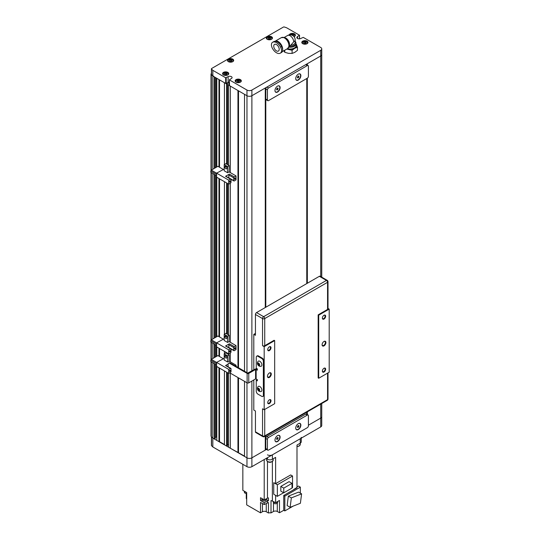 <?xml version="1.0" encoding="UTF-8"?>
<svg xmlns="http://www.w3.org/2000/svg" width="540" height="540" viewBox="0 0 540 540"><rect width="100%" height="100%" fill="white"/><g stroke="black" fill="none" stroke-linecap="round" stroke-linejoin="round"><path stroke-width="0.81" d="M211.525 445.21A0.769 0.446 0 0 0 211.525 445.655L211.525 436.82L212.828 438.122L246.969 457.839A3.476 2.005 0 0 0 251.89 457.839L266.463 449.429M320.726 404.109L320.726 418.095L308.408 425.21L320.726 418.095A3.476 2.005 0 0 0 321.746 416.678L321.746 425.507A3.476 2.005 0 0 1 320.726 426.924L251.89 466.668A3.476 2.005 0 0 1 246.969 466.668L212.828 446.958L211.525 445.655M211.012 361.719L211.012 436.016A2.315 1.337 0 0 0 211.316 436.617L212.828 438.122L212.828 446.958M305.802 44.125A2.471 1.424 0 0 0 306.632 41.789A2.471 1.424 0 0 0 303.136 41.789A2.471 1.424 0 0 0 303.136 43.808A2.471 1.424 0 0 0 303.966 44.125M306.794 41.884L306.794 41.884A2.707 1.559 180 0 1 307.591 42.991A2.707 1.559 180 0 1 307.51 43.362M293.976 36.599A2.471 1.424 0 0 0 294.064 34.533L294.233 34.627A2.707 1.559 180 0 1 295.022 35.735A2.707 1.559 180 0 1 294.941 36.106M270.29 39.71A2.471 1.424 0 0 0 271.121 37.375A2.471 1.424 0 0 0 267.624 37.375A2.471 1.424 0 0 0 267.624 39.393A2.471 1.424 0 0 0 268.454 39.71M271.283 37.469L271.283 37.469A2.707 1.559 180 0 1 272.079 38.57A2.707 1.559 180 0 1 271.998 38.948M231.505 62.1A2.471 1.424 0 0 0 232.328 59.771A2.471 1.424 0 0 0 228.832 59.771A2.471 1.424 0 0 0 228.832 61.79A2.471 1.424 0 0 0 229.662 62.1M232.497 59.866L232.497 59.866A2.707 1.559 180 0 1 233.287 60.966A2.707 1.559 180 0 1 233.206 61.337M226.584 75.35A2.471 1.424 0 0 0 227.414 73.015A2.471 1.424 0 0 0 223.918 73.015A2.471 1.424 0 0 0 223.918 75.033A2.471 1.424 0 0 0 224.741 75.35M227.576 73.109L227.576 73.109A2.707 1.559 180 0 1 228.366 74.216A2.707 1.559 180 0 1 228.292 74.588M239.153 82.606A2.471 1.424 0 0 0 239.976 80.271A2.471 1.424 0 0 0 236.48 80.271A2.471 1.424 0 0 0 236.48 82.289A2.471 1.424 0 0 0 237.31 82.606M240.145 80.366L240.145 80.366A2.707 1.559 180 0 1 240.935 81.473A2.707 1.559 180 0 1 240.854 81.844M307.071 41.155A3.092 1.782 0 0 0 303.703 40.77A3.092 1.782 0 0 0 301.793 42.417A3.092 1.782 0 0 0 302.697 43.679A3.092 1.782 0 0 0 306.065 44.071A3.092 1.782 0 0 0 307.976 42.417A3.092 1.782 0 0 0 307.071 41.155M294.023 36.653A3.092 1.782 0 0 0 295.407 35.168A3.092 1.782 0 0 0 294.503 33.905A3.092 1.782 0 0 0 291.364 33.467A3.092 1.782 0 0 0 289.265 34.884M271.559 36.74A3.092 1.782 0 0 0 268.191 36.355A3.092 1.782 0 0 0 266.281 38.002A3.092 1.782 0 0 0 267.185 39.265A3.092 1.782 0 0 0 270.553 39.65A3.092 1.782 0 0 0 272.464 38.002A3.092 1.782 0 0 0 271.559 36.74M232.767 59.137A3.092 1.782 0 0 0 229.399 58.752A3.092 1.782 0 0 0 227.489 60.399A3.092 1.782 0 0 0 228.4 61.661A3.092 1.782 0 0 0 231.761 62.046A3.092 1.782 0 0 0 233.672 60.399A3.092 1.782 0 0 0 232.767 59.137M227.853 72.387A3.092 1.782 0 0 0 224.485 71.996A3.092 1.782 0 0 0 222.575 73.649A3.092 1.782 0 0 0 223.479 74.912A3.092 1.782 0 0 0 226.847 75.296A3.092 1.782 0 0 0 228.757 73.649A3.092 1.782 0 0 0 227.853 72.387M240.415 79.637A3.092 1.782 0 0 0 237.047 79.252A3.092 1.782 0 0 0 235.143 80.899A3.092 1.782 0 0 0 236.048 82.161A3.092 1.782 0 0 0 239.416 82.553A3.092 1.782 0 0 0 241.319 80.899A3.092 1.782 0 0 0 240.415 79.637M226.213 77.747L226.213 83.423L225.666 83.423L225.666 77.747L228.123 76.646A2.315 1.337 180 0 1 231.404 76.646A2.315 1.337 180 0 1 232.079 77.591A2.315 1.337 180 0 1 231.404 78.536L229.379 79.799L229.487 85.32M225.666 83.423L212.828 76.012L211.525 74.709A0.769 0.446 180 0 1 211.525 74.264M225.666 77.747L212.828 70.335L212.828 169.256M212.828 70.335L211.525 69.032A0.769 0.446 0 0 1 211.646 68.492L283.392 27.074A0.769 0.446 0 0 1 284.324 27L286.578 27.749L299.423 35.168L297.506 36.585L297.506 38.475M307.341 65.084L307.341 63.713L320.726 55.985A3.476 2.005 0 0 0 321.746 54.56A3.476 2.005 180 0 1 320.726 55.985L251.89 95.728A3.476 2.005 180 0 1 246.969 95.728L246.969 90.052L229.487 79.954M244.512 371.25L244.512 94.304L246.969 95.728L229.487 85.631M320.726 276.575L320.726 50.308L251.89 90.052L251.89 370.96M297.506 36.585A2.315 1.337 180 0 0 296.831 37.53A2.315 1.337 180 0 0 298.262 38.765A2.315 1.337 180 0 0 300.787 38.475L303.244 37.375L320.726 47.466A3.476 2.005 0 0 1 321.746 48.884L321.746 277.162M246.969 90.052A3.476 2.005 0 0 0 251.89 90.052M320.726 50.308A3.476 2.005 0 0 0 321.746 48.884M226.213 83.423L228.123 82.323A2.315 1.337 180 0 1 229.379 81.945M304.54 43.544L305.829 43.342L306.173 42.599L305.228 42.053L303.939 42.255L303.588 42.998L304.54 43.544M302.258 43.362A2.707 1.559 180 0 1 302.177 42.991A2.707 1.559 180 0 1 302.974 41.884A2.707 1.559 180 0 1 303.055 41.837M294.233 34.627L294.064 34.533A2.471 1.424 0 0 0 290.567 34.533A2.471 1.424 0 0 0 290.196 34.81M293.328 35.957L293.612 35.343L292.666 34.796L291.445 34.985M290.135 34.81A2.707 1.559 180 0 1 290.405 34.627A2.707 1.559 180 0 1 290.493 34.58M269.028 39.13L270.317 38.927L270.662 38.185L269.716 37.638L268.427 37.834L268.076 38.583L269.028 39.13M266.747 38.948A2.707 1.559 180 0 1 266.666 38.57A2.707 1.559 180 0 1 267.462 37.469A2.707 1.559 180 0 1 267.543 37.422M230.236 61.526L231.525 61.324L231.876 60.575L230.931 60.028L229.635 60.23L229.291 60.98L230.236 61.526M227.954 61.337A2.707 1.559 180 0 1 227.88 60.966A2.707 1.559 180 0 1 228.67 59.866A2.707 1.559 180 0 1 228.757 59.819M225.322 74.77L226.611 74.574L226.955 73.825L226.01 73.278L224.721 73.481L224.37 74.223L225.322 74.77M223.04 74.588A2.707 1.559 180 0 1 222.959 74.216A2.707 1.559 180 0 1 223.756 73.109A2.707 1.559 180 0 1 223.837 73.062M238.579 80.534L237.283 80.737L236.939 81.479L237.884 82.026L239.179 81.824L239.524 81.081L238.579 80.534L238.579 81.797L237.715 81.931M235.602 81.844A2.707 1.559 180 0 1 235.528 81.473A2.707 1.559 180 0 1 236.318 80.366A2.707 1.559 180 0 1 236.405 80.318M303.939 43.2L303.939 42.255M305.397 43.409L304.371 43.45M305.228 43.315L305.228 42.053M292.666 35.498L292.666 34.796M268.427 38.786L268.427 37.834M269.885 38.995L268.859 39.029M269.716 38.9L269.716 37.638M229.635 61.175L229.635 60.23M231.1 61.391L230.067 61.425M230.931 61.29L230.931 60.028M224.721 74.426L224.721 73.481M226.179 74.642L225.146 74.675M226.01 74.54L226.01 73.278M237.283 81.682L237.283 80.737M279.207 49.295A3.861 2.228 60 0 1 278.404 51.064A3.861 2.228 60 0 1 275.427 50.031A3.861 2.228 60 0 1 273.74 46.143A3.861 2.228 60 0 1 274.543 44.374A3.861 2.228 60 0 1 277.519 45.407A3.861 2.228 60 0 1 279.207 49.295M280.341 53.15L281.435 52.515A7.736 4.469 -120 0 0 281.671 52.367A5.387 3.112 -120 0 0 282.623 50.004A5.387 3.112 -120 0 0 281.671 46.548A7.736 4.469 -120 0 0 273.699 41.661L272.606 42.289A7.736 4.469 -120 0 0 272.376 42.444A5.387 3.112 -120 0 0 272.376 48.263A7.736 4.469 -120 0 0 280.341 53.15A7.736 4.469 -120 0 0 280.577 52.994A5.387 3.112 -120 0 0 281.529 50.639A5.387 3.112 -120 0 0 280.577 47.176A7.736 4.469 -120 0 0 272.606 42.289M275.002 41.297A6.298 3.638 60 0 1 275.076 41.256A6.298 3.638 60 0 1 279.929 42.944A6.298 3.638 60 0 1 282.676 49.282A6.298 3.638 60 0 1 282.623 50.051M287.435 48.661A5.987 3.456 0 0 0 294.368 48.02A5.987 3.456 0 0 0 296.109 45.34L295.927 43.821M295.913 43.706A5.792 3.348 180 0 1 295.927 43.936A5.792 3.348 180 0 1 294.233 46.298A5.792 3.348 180 0 1 288.806 47.189M293.686 41.884A5.022 2.902 180 0 0 295.157 39.832L295.157 42.356A5.022 2.902 180 0 1 293.686 44.408A5.022 2.902 180 0 1 290.75 45.232L293.686 41.884A5.022 2.902 60 0 0 291.492 36.828A5.022 2.902 60 0 0 287.624 35.485L284.06 37.544M295.157 41.317A5.792 3.348 180 0 1 295.927 42.984A5.792 3.348 180 0 1 294.233 45.353A5.792 3.348 180 0 1 289.076 46.278M289.082 46.238L290.75 45.232M287.01 48.91A6.568 3.794 0 0 0 288.434 49.235A6.568 3.794 0 0 0 294.779 48.256A6.568 3.794 0 0 0 296.474 44.591A6.568 3.794 0 0 0 295.927 43.787M286.706 49.079L292.093 50.281L294.779 48.256L297.459 47.189L295.927 43.565M297.459 47.189L297.459 50.328L294.779 52.353L292.093 53.426L288.434 53.339L284.769 52.292L283.79 50.659M284.769 50.2L284.769 52.292M292.093 50.281L292.093 53.426M228.724 353.855L228.724 349.853L230.472 348.84A0.769 0.446 -60 0 1 231.019 349.157L231.019 351.905A0.769 0.446 -60 0 1 230.472 352.85L228.724 353.855L216.594 346.856L216.594 342.846L224.188 338.783M236.048 349.63L234.299 350.642A0.769 0.446 -60 0 1 233.753 350.325L233.753 347.578A0.769 0.446 -60 0 1 234.299 346.633L236.048 345.627L236.048 349.63M230.857 348.806L225.936 345.964A0.769 0.446 120 0 0 225.551 345.998L229.372 343.791A0.769 0.446 120 0 0 228.825 344.736L228.825 347.483A0.769 0.446 120 0 0 228.845 347.645M234.954 348.698L234.407 348.827L234.954 347.625L235.663 348.037L235.116 348.982M229.054 341.591L227.576 342.441L227.576 336.238L229.216 335.293L229.054 341.591L236.048 345.627M228.724 349.853L216.594 342.846M229.925 351.601L229.379 351.729L229.925 350.527L230.634 350.939L230.087 351.884M227.576 342.441L224.188 340.484L224.188 334.287L225.828 333.342L229.216 335.293M234.569 348.921L234.407 348.32M234.569 348.415L234.954 348.003M235.116 348.098L235.116 347.72M216.594 342.866L211.322 339.822L217.91 336.022L223.169 339.053M216.594 344.061L210.803 340.72L210.803 342.043L216.594 345.391M229.541 351.824L229.379 351.223M229.541 351.317L229.925 350.906M230.087 351L230.087 350.622M226.76 337.973A1.235 0.716 60 0 1 226.503 338.54A1.235 0.716 60 0 1 225.551 338.209A1.235 0.716 60 0 1 225.011 336.967L225.011 336.4A1.235 0.716 60 0 1 225.268 335.833A1.235 0.716 60 0 1 226.22 336.163A1.235 0.716 60 0 1 226.76 337.406L226.76 337.973M227.576 336.238L224.188 334.287M211.316 172.638L211.316 339.836L210.803 340.72M267.732 402.638A2.315 1.337 -60 0 1 269.372 399.803A2.315 1.337 -60 0 1 271.013 400.748A2.315 1.337 -60 0 1 269.372 403.583A2.315 1.337 -60 0 1 267.732 402.638M267.739 402.469A1.931 1.114 120 0 0 268.13 403.205A1.931 1.114 120 0 0 269.622 402.692A1.931 1.114 120 0 0 270.466 400.748A1.931 1.114 120 0 0 270.068 399.863A1.931 1.114 120 0 0 269.231 399.89M267.462 376.299A2.707 1.559 -60 0 1 269.372 372.985A2.707 1.559 -60 0 1 271.283 374.092A2.707 1.559 -60 0 1 269.372 377.406A2.707 1.559 -60 0 1 267.462 376.299M267.462 376.13A2.315 1.337 120 0 0 267.941 377.048A2.315 1.337 120 0 0 269.723 376.427A2.315 1.337 120 0 0 270.736 374.092A2.315 1.337 120 0 0 270.257 373.032A2.315 1.337 120 0 0 269.231 373.073M267.732 349.643A2.315 1.337 -60 0 1 269.372 346.808A2.315 1.337 -60 0 1 271.013 347.753A2.315 1.337 -60 0 1 269.372 350.595A2.315 1.337 -60 0 1 267.732 349.643M267.739 349.475A1.931 1.114 120 0 0 268.13 350.217A1.931 1.114 120 0 0 269.622 349.697A1.931 1.114 120 0 0 270.466 347.753A1.931 1.114 120 0 0 270.068 346.869A1.931 1.114 120 0 0 269.231 346.896M322.367 371.095A2.315 1.337 -60 0 1 324.007 368.26A2.315 1.337 -60 0 1 325.647 369.205A2.315 1.337 -60 0 1 324.007 372.04A2.315 1.337 -60 0 1 322.367 371.095M322.373 370.926A1.931 1.114 120 0 0 322.765 371.662A1.931 1.114 120 0 0 324.257 371.149A1.931 1.114 120 0 0 325.1 369.205A1.931 1.114 120 0 0 324.695 368.32A1.931 1.114 120 0 0 323.865 368.348M322.09 344.756A2.707 1.559 -60 0 1 324.007 341.449A2.707 1.559 -60 0 1 325.917 342.549A2.707 1.559 -60 0 1 324.007 345.863A2.707 1.559 -60 0 1 322.09 344.756M322.097 344.588A2.315 1.337 120 0 0 322.576 345.506A2.315 1.337 120 0 0 324.358 344.885A2.315 1.337 120 0 0 325.37 342.549A2.315 1.337 120 0 0 324.891 341.489A2.315 1.337 120 0 0 323.865 341.537M322.367 318.101A2.315 1.337 -60 0 1 324.007 315.266A2.315 1.337 -60 0 1 325.647 316.211A2.315 1.337 -60 0 1 324.007 319.052A2.315 1.337 -60 0 1 322.367 318.101M322.373 317.939A1.931 1.114 120 0 0 322.765 318.674A1.931 1.114 120 0 0 324.257 318.154A1.931 1.114 120 0 0 325.1 316.211A1.931 1.114 120 0 0 324.695 315.326A1.931 1.114 120 0 0 323.865 315.353M255.44 314.476A1.546 0.891 -60 0 1 256.534 312.586L263.635 316.683L326.464 280.409A1.546 0.891 -120 0 1 327.557 282.305A1.546 0.891 0 0 0 328.01 281.671L328.01 308.799A1.546 0.891 180 0 1 327.557 309.427L327.557 282.305L264.728 318.58L264.728 345.701A1.546 0.891 180 0 1 262.541 345.701L262.541 318.58L255.44 314.476L255.44 335.293L253.8 334.348L253.8 369.853M253.8 379.951L253.8 410.049L255.44 410.994L255.44 431.818L262.541 435.915L262.541 408.787L264.182 409.738L274.671 403.677L274.671 340.591L264.182 346.646L264.182 409.738M262.541 345.701L264.182 346.646M328.01 308.428L329.197 309.116L318.708 315.171L318.708 378.257L329.197 372.202L329.197 309.116M256.534 312.586L319.363 276.311A1.546 0.891 -60 0 1 320.132 276.23L327.233 280.334A1.546 0.891 120 0 0 326.464 280.409L319.363 276.311M253.8 334.348L255.44 333.403M264.728 345.701L274.124 340.281L274.671 340.591M327.557 309.427L318.161 314.854L318.708 315.171M318.708 378.257L318.161 377.939L318.161 314.854M264.728 409.421L264.728 435.915A1.546 0.891 180 0 1 262.541 435.915A1.546 0.891 120 0 0 262.865 436.624L255.757 432.52A1.546 0.891 -60 0 1 255.44 431.818M273.787 501.768A2.315 1.337 0 0 0 273.848 501.802A2.315 1.337 0 0 0 274.172 501.957M273.233 501.491A2.281 1.316 0 0 0 273.875 502.227A2.281 1.316 0 0 0 275.495 502.619M273.362 501.775L273.362 502.565A2.126 1.229 0 0 0 273.983 503.429A2.126 1.229 0 0 0 276.298 503.692A2.126 1.229 0 0 0 277.614 502.565L277.614 501.775M244.276 491.171A2.281 1.316 0 0 0 244.931 491.947A2.281 1.316 0 0 0 246.281 492.325M244.418 491.495L244.418 492.284A2.126 1.229 0 0 0 245.038 493.148A2.126 1.229 0 0 0 246.699 493.506M261.947 498.535A2.281 1.316 0 0 0 262.615 499.379A2.281 1.316 0 0 0 264.08 499.763M262.615 498.94A2.281 1.316 0 0 0 262.879 499.068L262.386 498.785A2.281 1.316 0 0 0 262.615 498.94A2.126 1.229 0 0 0 262.589 498.926M262.103 498.926L262.103 499.709A2.126 1.229 0 0 0 262.724 500.58A2.126 1.229 0 0 0 265.039 500.843A2.126 1.229 0 0 0 266.348 499.709L266.348 498.926M264.371 499.763A2.281 1.316 0 0 0 266.45 498.724M273.74 482.693L277.351 484.778L277.351 496.355L273.74 494.269L273.74 482.693A293.598 169.506 0 0 0 275.623 483.631L275.623 457.387L272.376 459.257L272.376 454.842A3.476 2.005 180 0 1 267.462 454.842M292.019 483.354L289.069 481.653L280.82 486.419L283.77 488.12L292.019 483.354L292.019 488.059L283.77 492.818L280.82 491.117L280.82 486.419M283.77 488.12L283.77 492.818M277.351 484.778L292.538 476.01L292.538 487.586L292.019 487.883M277.351 496.355L283.615 492.73M292.538 476.01L290.682 474.937L275.623 483.631M267.469 502.943L267.469 501.053A293.598 169.506 180 0 1 264.215 502.679L264.215 504.569A293.598 169.506 0 0 0 267.469 502.943A3.706 2.14 180 0 1 268.434 502.592L268.434 513A3.706 2.14 180 0 1 271.006 512.912L273.469 511.495A2.707 1.559 180 0 1 277.297 511.495L279.477 512.757L279.477 500.452L275.623 502.679L275.623 495.356M264.215 504.569L260.523 502.443L260.523 512.851L262.433 511.745A2.707 1.559 180 0 1 266.26 511.745L268.434 513M272.369 461.538L272.369 501.053A3.706 2.14 0 0 0 271.006 500.614L271.006 512.912M296.744 487.647A293.598 169.506 180 0 1 296.993 487.816L295.643 488.599A2.281 1.316 180 0 1 295.184 488.862L283.743 495.47L283.743 510.293L284.83 510.928L284.83 496.098L300.348 487.141L300.348 493.128M283.743 495.47L284.83 496.098M301.597 493.85L298.586 492.115L288.333 496.159L291.344 497.894L301.597 493.85L300.395 503.267L290.142 507.31L287.138 505.575L288.333 496.159M291.344 497.894L290.142 507.31M284.83 510.928L293.153 506.122M296.993 486.871L298.438 486.041L300.348 487.141M246.422 498.724A3.706 2.14 180 0 0 246.274 498.488L246.274 493.499M267.462 457.684L267.462 459.257A3.476 2.005 0 0 0 272.376 459.257M267.462 459.257L266.092 458.467M272.376 454.842L300.24 438.757L300.24 443.171A3.476 2.005 0 0 0 301.259 441.754L301.259 438.17M300.24 438.757A3.476 2.005 0 0 0 301.259 437.333M296.993 446.405A3.281 1.897 0 0 0 300.247 444.514L300.247 443.171L296.993 445.048L296.993 487.499L295.164 488.558A2.281 1.316 0 0 0 295.657 488.275M275.623 468.578L275.623 457.387M260.523 512.851L246.699 504.866L246.699 492.568L242.845 490.34L242.845 464.285M246.422 493.506L246.699 500.135M279.477 512.757L283.743 510.293M293.963 489.254A2.281 1.316 0 0 0 294.678 489.152M295.927 488.437A2.281 1.316 0 0 0 296.096 488.018M293.301 489.949L295.164 488.558M275.751 502.605A2.281 1.316 0 0 0 277.749 501.451M272.369 501.053A293.598 169.506 0 0 0 275.623 502.679M267.469 501.053A3.706 2.14 180 0 1 268.434 500.702L266.348 499.493M264.215 459.554L264.215 499.838A293.598 169.506 0 0 0 267.469 498.211A3.706 2.14 0 0 1 268.434 497.86L268.434 500.702M262.103 499.635L260.523 500.546L264.215 502.679M262.386 498.785L260.523 497.711L260.523 500.546M264.215 499.838L262.879 499.068M228.724 373.417L228.724 369.407L230.472 368.401A0.769 0.446 -60 0 1 231.019 368.712L231.019 371.459A0.769 0.446 -60 0 1 230.472 372.404L228.724 373.417L216.594 366.41L216.594 362.408L224.188 358.337M230.857 368.361L225.936 365.519A0.769 0.446 120 0 0 225.551 365.553L228.137 364.061M235.022 365.776L236.048 365.182L236.048 366.363M229.054 361.145L227.576 361.996L227.576 355.799L229.216 354.854L229.054 361.145L236.048 365.182M228.724 369.407L211.322 359.377L217.91 355.577L223.169 358.614M229.925 371.156L229.379 371.284L229.925 370.089L230.634 370.494L230.087 371.439M227.576 361.996L224.188 360.038L224.188 353.842L225.828 352.897L229.216 354.854M216.594 363.623L210.803 360.275L210.803 361.604L216.594 364.945M229.541 371.378L229.379 370.777M229.541 370.872L229.925 370.467M230.087 370.562L230.087 370.183M226.76 357.534A1.235 0.716 60 0 1 226.503 358.101A1.235 0.716 60 0 1 225.551 357.764A1.235 0.716 60 0 1 225.011 356.522L225.011 355.955A1.235 0.716 60 0 1 225.268 355.388A1.235 0.716 60 0 1 226.22 355.718A1.235 0.716 60 0 1 226.76 356.967L226.76 357.534M227.576 355.799L224.188 353.842M211.322 359.377L210.803 360.275M228.724 184.154L228.724 180.151L230.472 179.138A0.769 0.446 -60 0 1 231.019 179.456L231.019 182.203A0.769 0.446 -60 0 1 230.472 183.148L228.724 184.154L216.594 177.154L216.594 173.151L224.188 169.081M236.048 179.928L234.299 180.941A0.769 0.446 -60 0 1 233.753 180.623L233.753 177.883A0.769 0.446 -60 0 1 234.299 176.931L236.048 175.925L236.048 179.928M230.857 179.105L225.936 176.263A0.769 0.446 120 0 0 225.551 176.297L229.372 174.089A0.769 0.446 120 0 0 228.825 175.034L228.825 177.782A0.769 0.446 120 0 0 228.845 177.944M234.954 178.997L234.407 179.125L234.954 177.93L235.663 178.335L235.116 179.287M229.054 171.889L227.576 172.739L227.576 166.543L229.216 165.591L229.054 171.889L236.048 175.925M228.724 180.151L216.594 173.151M229.925 181.899L229.379 182.027L229.925 180.826L230.634 181.238L230.087 182.183M227.576 172.739L224.188 170.782L224.188 164.585L225.828 163.64L229.216 165.591M234.569 179.219L234.407 178.619M234.569 178.713L234.954 178.308M235.116 178.403L235.116 178.025M216.594 173.165L211.322 170.12L217.91 166.32L223.169 169.358M216.594 174.366L210.803 171.018L210.803 172.341L216.594 175.689M229.541 182.122L229.379 181.521M229.541 181.616L229.925 181.21M230.087 181.305L230.087 180.92M226.76 168.278A1.235 0.716 60 0 1 226.503 168.838A1.235 0.716 60 0 1 225.551 168.507A1.235 0.716 60 0 1 225.011 167.265L225.011 166.698A1.235 0.716 60 0 1 225.268 166.131A1.235 0.716 60 0 1 226.22 166.462A1.235 0.716 60 0 1 226.76 167.711L226.76 168.278M227.576 166.543L224.188 164.585M211.417 73.669L211.012 73.906A2.315 1.337 0 0 0 211.316 74.5L211.316 170.134L210.803 171.018M320.726 426.924L320.726 418.095A3.476 2.005 0 0 0 321.746 416.678L321.746 403.522M307.314 78.206A1.546 0.891 120 0 0 308.408 76.316L308.408 66.218A1.546 0.891 120 0 0 308.09 65.509A1.546 0.891 120 0 0 307.314 65.59L268.522 87.98A1.546 0.891 120 0 0 267.435 89.876L267.435 99.968A1.546 0.891 120 0 0 267.752 100.676A1.546 0.891 120 0 0 268.522 100.602L307.314 78.206L307.341 283.25M307.341 411.838L307.341 414.578M307.125 63.835L307.125 64.955M307.125 78.314L307.125 283.379M307.125 411.959L307.125 414.45M244.512 381.348L244.512 456.421L246.969 457.839A3.476 2.005 0 0 0 251.89 457.839L251.89 466.668M246.969 372.674L246.969 95.728A3.476 2.005 0 0 0 251.89 95.728L265.275 88L265.275 307.537L265.275 88M266.436 449.408L265.275 449.982L265.275 436.124L265.275 450.11L251.89 457.839L251.89 381.051M228.535 165.2L228.535 85.084L230.31 86.103L230.31 172.611L230.31 86.103L237.958 90.524L237.958 367.47M230.31 183.242L230.31 342.313L230.31 183.242M230.31 352.944L230.31 361.868L230.31 352.944M228.535 373.302L228.535 447.194L230.31 448.22L230.31 373.147L230.31 448.22L244.512 456.104M237.958 377.561L237.958 452.635M238.505 90.835L238.505 367.781M238.505 377.879L238.505 452.635M306.767 64.044L306.767 64.753M306.767 78.523L306.767 283.581M306.767 412.169L306.767 414.767M265.795 87.696L265.795 307.24M265.795 435.82L265.795 449.78M265.714 87.743L265.714 307.287M265.714 435.868L265.714 449.732M298.303 423.63L298.303 423.63A3.631 2.099 -60 0 1 300.868 425.115A3.631 2.099 -60 0 1 298.303 429.563A3.631 2.099 -60 0 1 295.731 428.078A3.631 2.099 -60 0 1 298.303 423.63L298.303 423.63M295.731 428.011A3.476 2.005 120 0 0 296.453 429.543A3.476 2.005 120 0 0 298.188 429.374A3.476 2.005 120 0 0 300.463 426.31A3.476 2.005 120 0 0 299.93 423.522A3.476 2.005 120 0 0 298.242 423.664M277.54 435.618L277.54 435.618A3.631 2.099 -60 0 1 280.105 437.096A3.631 2.099 -60 0 1 277.54 441.545A3.631 2.099 -60 0 1 274.975 440.066A3.631 2.099 -60 0 1 277.54 435.618L277.54 435.618M274.975 439.999A3.476 2.005 120 0 0 275.69 441.531A3.476 2.005 120 0 0 277.432 441.356A3.476 2.005 120 0 0 279.7 438.291A3.476 2.005 120 0 0 279.166 435.51A3.476 2.005 120 0 0 277.486 435.652M296.426 429.53A3.476 2.005 120 0 0 298.134 429.34A3.476 2.005 120 0 0 300.402 426.303A3.476 2.005 120 0 0 299.903 423.509M275.663 441.511A3.476 2.005 120 0 0 277.378 441.329A3.476 2.005 120 0 0 279.639 438.284A3.476 2.005 120 0 0 279.14 435.49M267.435 439.371L267.435 449.462A1.546 0.891 120 0 0 267.752 450.171A1.546 0.891 120 0 0 268.522 450.097L307.314 427.7A1.546 0.891 120 0 0 308.408 425.804L308.408 415.712A1.546 0.891 120 0 0 308.09 415.004A1.546 0.891 120 0 0 307.314 415.085L268.522 437.474A1.546 0.891 120 0 0 267.435 439.371L265.795 438.426L265.795 448.517L267.435 449.462M307.314 415.085L305.674 414.133L266.888 436.529L268.522 437.474M265.795 438.426A1.546 0.891 -60 0 1 266.888 436.529M305.674 414.133A1.546 0.891 -60 0 1 306.45 414.058L308.09 415.004M267.752 450.171L266.112 449.226A1.546 0.891 -60 0 1 265.795 448.517M276.689 439.337L277.378 439.398L278.06 437.636L277.378 437.576L276.689 438.426L276.689 439.337M297.452 427.349L298.134 427.41L298.822 426.56L298.822 425.648L298.134 425.588L297.452 427.349M297.452 427.019L298.134 427.41M297.452 426.769L297.999 425.763M297.999 426.087L298.822 426.56M276.689 439L277.378 439.398M276.689 438.757L277.236 437.744M277.236 438.075L278.06 438.548M298.303 74.135L298.303 74.135A3.631 2.099 -60 0 1 300.868 75.62A3.631 2.099 -60 0 1 298.303 80.069A3.631 2.099 -60 0 1 295.731 78.584A3.631 2.099 -60 0 1 298.303 74.135L298.303 74.135M295.731 78.516A3.476 2.005 120 0 0 296.453 80.048A3.476 2.005 120 0 0 298.188 79.88A3.476 2.005 120 0 0 300.463 76.815A3.476 2.005 120 0 0 299.93 74.027A3.476 2.005 120 0 0 298.242 74.169M277.54 86.123L277.54 86.123A3.631 2.099 -60 0 1 280.105 87.602A3.631 2.099 -60 0 1 277.54 92.05A3.631 2.099 -60 0 1 274.975 90.572A3.631 2.099 -60 0 1 277.54 86.123L277.54 86.123M274.975 90.504A3.476 2.005 120 0 0 275.69 92.036A3.476 2.005 120 0 0 277.432 91.861A3.476 2.005 120 0 0 279.7 88.796A3.476 2.005 120 0 0 279.166 86.015A3.476 2.005 120 0 0 277.486 86.157M275.663 92.016A3.476 2.005 120 0 0 277.378 91.834A3.476 2.005 120 0 0 279.639 88.79A3.476 2.005 120 0 0 279.14 85.995M296.426 80.035A3.476 2.005 120 0 0 298.134 79.846A3.476 2.005 120 0 0 300.402 76.808A3.476 2.005 120 0 0 299.903 74.014M267.435 89.876L265.795 88.931L265.795 99.022L267.435 99.968M265.795 88.931A1.546 0.891 -60 0 1 266.645 87.21M305.917 64.53A1.546 0.891 -60 0 1 306.45 64.564L308.09 65.509M267.752 100.676L266.112 99.731A1.546 0.891 -60 0 1 265.795 99.022M297.452 77.855L298.134 77.915L298.822 77.065L298.822 76.153L298.134 76.093L297.452 77.855M276.689 89.843L277.378 89.903L278.06 88.142L277.378 88.081L276.689 88.931L276.689 89.843M276.689 89.262L277.236 88.25M277.236 88.58L278.06 89.053M276.689 89.512L277.378 89.903M297.452 77.274L297.999 76.268M297.999 76.592L298.822 77.065M297.452 77.524L298.134 77.915M211.012 73.906L211.012 170.667M211.012 172.463L211.012 340.369M211.012 342.164L211.012 359.924M212.828 173.509L212.828 338.951M212.828 343.211L212.828 358.513M212.828 362.765L212.828 438.122L214.326 438.993L214.326 363.636M211.316 74.5L214.326 76.883L214.326 168.386M214.326 174.38L214.326 338.087M214.326 344.081L214.326 357.642M215.204 364.142L215.204 438.487L214.326 438.993M216.79 436.941L215.291 437.488M218.97 166.934L218.97 79.562L216.79 78.3L216.79 166.968M216.79 177.262L216.79 336.67M216.79 346.964L216.79 356.225M216.79 366.525L216.79 440.411L218.97 441.673L218.97 367.781M218.97 178.524L218.97 336.636M218.97 348.226L218.97 356.191M219.517 368.098L219.517 441.673L218.97 441.673M219.517 79.88L219.517 167.252M219.517 178.841L219.517 336.953M219.517 348.543L219.517 356.508M224.438 444.514L219.517 441.673M228.717 82.073L227.225 82.937L227.475 83.41L226.618 83.977L224.438 82.715L224.438 164.444M224.438 181.683L224.438 334.145M224.438 351.378L224.438 353.7M224.438 370.94L224.438 444.825L226.618 446.087L226.618 372.202M226.618 83.977L226.618 164.093M226.618 182.945L226.618 333.794M226.618 352.64L226.618 353.356M227.387 372.64L227.387 445.649L226.618 446.087M228.535 444.292L227.475 444.899M229.379 84.605L228.535 85.084M228.535 184.046L228.535 334.901M228.535 353.747L228.535 354.456M229.75 372.823A2.315 1.337 -120 0 0 229.763 372.83L247.131 382.853A1.161 0.668 180 0 0 248.765 382.853L255.596 378.911L257.351 379.613L257.351 380.876L256.257 380.241L256.257 391.284A2.315 1.337 -120 0 0 257.897 394.119L261.725 396.326A2.315 1.337 -120 0 0 262.879 396.441A2.315 1.337 -120 0 0 263.365 395.381L263.365 361.314A2.315 1.337 -120 0 0 261.725 358.479L257.897 356.272A2.315 1.337 -120 0 0 256.743 356.157A2.315 1.337 -120 0 0 256.257 357.217L256.257 368.26L257.351 368.888L257.351 370.15L255.596 369.448L248.765 373.397A1.161 0.668 0 0 1 247.131 373.397L229.763 363.366A2.315 1.337 -120 0 0 228.602 363.251A2.315 1.337 -120 0 0 228.123 364.311L228.123 366.781M257.351 369.515L256.689 369.137A1.161 0.668 180 0 0 255.049 369.137L247.671 373.079L230.31 363.049A2.315 1.337 -120 0 0 229.149 362.934L228.602 363.251M262.879 396.441L263.425 396.131A2.315 1.337 -120 0 0 263.912 395.071L263.912 361.004A2.315 1.337 -120 0 0 262.271 358.162L258.444 355.955A2.315 1.337 -120 0 0 257.283 355.84L256.743 356.157M257.351 380.241L256.257 380.241M261.697 363.785A2.936 1.694 -120 0 0 259.936 361.361A2.936 1.694 -120 0 0 258.039 361.415A3.098 3.098 0 0 0 260.888 366.356A2.936 1.694 -120 0 0 261.697 363.785M259.605 364.426A1.546 0.891 -120 0 0 258.154 362.968A1.546 0.891 -120 0 0 257.614 364.325A1.546 0.891 -120 0 0 259.058 365.789A1.546 0.891 -120 0 0 259.605 364.426M258.68 363.069L259.24 364.831L258.532 365.236A1.114 0.641 -120 0 0 259.247 365.276A1.114 0.641 -120 0 0 259.328 364.412A1.114 0.641 -120 0 0 258.687 363.514A1.114 0.641 -120 0 0 257.965 363.474L258.687 363.514L259.328 364.412L259.247 365.276L258.532 365.236L257.891 364.338L257.965 363.474A1.114 0.641 -120 0 0 257.891 364.338A1.114 0.641 -120 0 0 258.532 365.236M258.599 363.926L257.891 364.338M261.697 389.016A2.936 1.694 -120 0 0 259.936 386.593A2.936 1.694 -120 0 0 258.039 386.647A3.098 3.098 0 0 0 260.888 391.588A2.936 1.694 -120 0 0 261.697 389.016M259.605 389.664A1.546 0.891 -120 0 0 258.154 388.199A1.546 0.891 -120 0 0 257.614 389.556A1.546 0.891 -120 0 0 259.058 391.021A1.546 0.891 -120 0 0 259.605 389.664M258.68 388.3L258.599 389.164L259.24 390.062L258.532 390.474A1.114 0.641 -120 0 0 259.247 390.508A1.114 0.641 -120 0 0 259.328 389.651A1.114 0.641 -120 0 0 258.687 388.746A1.114 0.641 -120 0 0 257.965 388.712L258.687 388.746L259.247 390.508L258.532 390.474L257.965 388.712A1.114 0.641 -120 0 0 257.891 389.576A1.114 0.641 -120 0 0 258.532 390.474M258.599 389.164L257.891 389.576M246.969 382.765L246.969 466.668M299.423 38.86L299.423 35.478M228.123 76.646L228.123 82.323M211.525 69.032L211.525 74.709M281.671 52.367L280.577 52.994M282.44 37.355A6.122 3.53 60 0 1 284.121 37.564L285.019 37.915A5.198 3.004 60 0 1 289.285 44.563A5.198 3.004 60 0 1 289.238 45.225L289.089 46.177A6.122 3.53 60 0 1 288.434 47.736M284.364 37.658A5.022 2.902 60 0 1 289.507 44.294A5.022 2.902 60 0 1 289.13 45.913M284.121 37.564A6.122 3.53 60 0 1 289.15 45.401A6.122 3.53 60 0 1 289.089 46.177L287.624 48.553A6.298 3.638 60 0 0 288.927 45.671A6.298 3.638 60 0 0 286.18 39.332A6.298 3.638 60 0 0 281.327 37.645L284.121 37.564M281.671 46.548L280.577 47.176M233.753 350.325L228.825 347.483M230.472 348.84L225.551 345.998M229.372 343.791L234.299 346.633M228.825 344.736L233.753 347.578M225.011 336.967L226.28 336.231M225.882 335.894L225.011 336.4M262.865 436.624A1.546 1.546 0 0 0 264.411 436.624A1.546 0.891 60 0 0 264.728 435.915L327.557 399.64L327.557 373.147M328.01 372.883L328.01 399.013A1.546 0.891 180 0 1 327.557 399.64A1.546 0.891 60 0 1 327.233 400.349L264.411 436.624M263.635 316.683A1.546 0.891 120 0 0 262.541 318.58A1.546 0.891 180 0 0 264.728 318.58A1.546 0.891 -120 0 0 263.635 316.683M262.433 503.543L262.433 511.745M266.26 511.745L266.26 503.557M273.469 511.495L273.469 502.949M277.297 511.495L277.297 503.206M267.469 498.211L267.469 461.538M267.597 461.464A3.281 1.897 0 0 0 271.175 461.876A3.281 1.897 0 0 0 273.2 460.127C271.755 462.402 269.919 462.929 267.698 461.687L266.632 460.127A3.281 1.897 0 0 0 267.597 461.464M230.472 368.401L225.551 365.553M225.011 356.522L226.28 355.786M225.882 355.448L225.011 355.955M233.753 180.623L228.825 177.782M230.472 179.138L225.551 176.297M229.372 174.089L234.299 176.931M228.825 175.034L233.753 177.883M225.011 167.265L226.28 166.529M225.882 166.192L225.011 166.698M266.915 87.055L268.522 87.98M307.314 65.59L305.701 64.658M211.316 342.34L211.316 359.39M211.316 361.894L211.316 436.617M215.204 77.382L215.204 167.879M215.204 174.886L215.204 337.581M215.204 344.581L215.204 357.136M216.297 78.017L216.297 167.252M216.297 175.513L216.297 336.953M216.297 345.215L216.297 356.508M216.297 364.77L216.297 436.907M216.729 78.266L216.729 166.995M216.729 177.235L216.729 336.697M216.729 346.937L216.729 356.252M216.729 366.491L216.729 436.907M227.387 83.538L227.387 164.538M227.387 183.384L227.387 334.24M227.387 353.086L227.387 353.795M228.805 82.046L228.805 84.922M229.244 82.019L229.244 84.672M256.142 378.911L256.142 369.448M255.596 378.911L255.596 369.448M230.31 363.049L229.763 363.366M247.131 382.853L247.131 373.397M248.765 382.853L248.765 373.397M258.444 355.955L257.897 356.272M262.271 358.162L261.725 358.479M263.912 361.004L263.365 361.314M263.912 395.071L263.365 395.381M211.417 436.718L211.417 445.433M211.417 68.809L211.417 74.486M299.531 38.853L299.531 35.323M229.379 85.475L229.379 79.799M275.076 41.256L281.327 37.645M295.927 42.984L295.927 43.936M282.272 51.644L287.624 48.553M295.157 39.832A5.022 5.022 0 0 0 287.624 35.485M233.908 350.676L230.999 348.995M327.233 400.349A1.546 1.546 0 0 0 328.01 399.013M328.01 281.671A1.546 1.546 0 0 0 327.233 280.334M273.2 458.784L273.2 460.127M266.632 458.784L266.632 460.127M300.247 444.514L299.045 446.148L296.993 446.614M233.908 180.981L230.999 179.294M215.291 77.436L215.291 167.825M215.291 174.933L215.291 337.527M215.291 344.635L215.291 357.089M215.291 364.19L215.291 438.358M227.475 83.41L227.475 164.592M227.475 183.438L227.475 334.287M227.475 353.14L227.475 353.849M227.475 372.695L227.475 445.52"/></g></svg>
